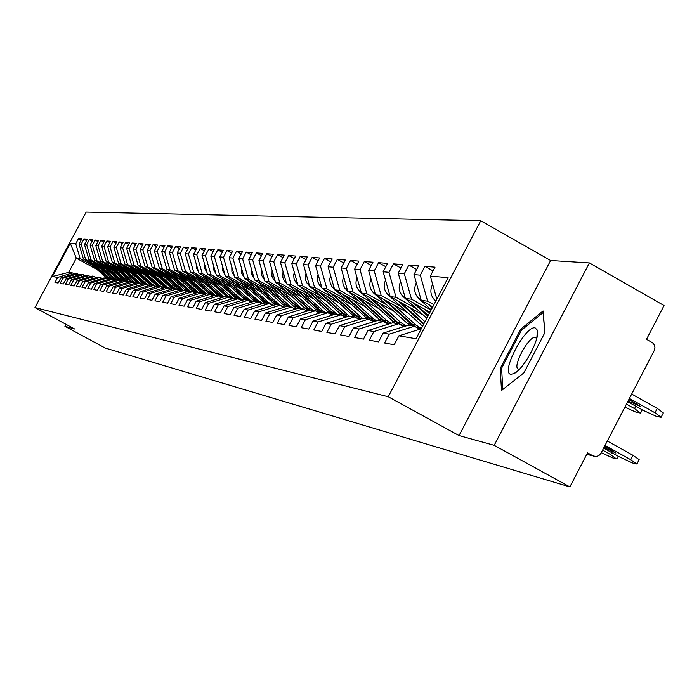 <?xml version="1.0" encoding="UTF-8"?>
<svg xmlns="http://www.w3.org/2000/svg" width="699" height="699" viewBox="0 0 699 699"><rect width="100%" height="100%" fill="white"/><g stroke="black" fill="none" stroke-linecap="round" stroke-linejoin="round"><path stroke-width="1.05" d="M480.746 220.744L86.169 212.103L34.95 307.577L388.251 396.744L480.746 220.744L550.629 260.5L459.051 435.582L494.202 445.333L589.397 262.929L550.629 260.5M589.397 262.929L664.05 305.533L646.514 339.312L652.49 342.746L653.862 344.179L654.928 347.368L654.491 350.068L600.983 453.258L598.947 455.565L596.116 456.561L586.749 454.394M97.039 269.491L76.296 258.167L70.267 243.243L52.416 276.524L57.685 277.424L54.976 282.457L58.104 283.034L60.822 277.957L75.702 273.458L79.607 274.759M70.267 243.243L75.745 243.741L78.445 238.708L81.093 240.159M100.525 268.372L83.426 259.041L79.013 244.038L81.731 238.971L78.445 238.708M79.013 244.038L81.136 244.231L83.863 239.145L86.571 240.631M106.292 269.194L88.939 259.713L84.474 244.536L87.226 239.407L83.863 239.145M84.474 244.536L86.65 244.729L89.411 239.582L92.181 241.103M112.198 270.032L94.583 260.404L90.066 245.043L92.845 239.862L89.411 239.582M90.066 245.043L92.294 245.244L95.081 240.037L97.93 241.601M118.253 270.889L100.359 261.111L95.798 245.567L98.611 240.316L95.081 240.037M95.798 245.567L98.078 245.777L100.901 240.5L103.81 242.099M124.448 271.771L106.283 261.837L101.67 246.1L104.509 240.788L100.901 240.5M101.67 246.1L104.002 246.319L106.86 240.98L109.839 242.614M130.809 272.68L112.356 262.579L107.681 246.651L110.564 241.277L106.86 240.98M107.681 246.651L110.075 246.869L112.967 241.47L116.025 243.147M137.327 273.606L118.568 263.34L113.85 247.21L116.759 241.767L112.967 241.47M113.85 247.21L116.296 247.437L119.232 241.968L122.36 243.689M144.003 274.558L124.946 264.126L120.167 247.787L123.12 242.273L119.232 241.968M120.167 247.787L122.683 248.023L125.645 242.474L128.861 244.248M150.862 275.537L131.491 264.921L126.65 248.381L129.638 242.798L125.645 242.474M126.65 248.381L129.236 248.617L132.233 243.007L135.536 244.816M157.895 276.542L138.201 265.742L133.308 248.984L136.331 243.331L132.233 243.007M133.308 248.984L135.956 249.228L138.996 243.54L142.378 245.401M165.121 277.573L145.095 266.59L140.132 249.613L143.199 243.881L138.996 243.54M140.132 249.613L142.849 249.858L145.934 244.1L149.411 246.013M172.539 278.63L152.164 267.455L147.148 250.251L150.25 244.44L145.934 244.1M147.148 250.251L149.935 250.504L153.055 244.667L156.628 246.633M180.167 279.722L159.424 268.346L154.348 250.906L157.493 245.017L153.055 244.667M154.348 250.906L157.214 251.168L160.377 245.253L164.047 247.271M187.996 280.849L166.895 269.255L161.749 251.579L164.929 245.611L160.377 245.253M161.749 251.579L164.693 251.85L167.9 245.847L171.666 247.927M196.052 282.003L174.567 270.198L169.35 252.278L172.583 246.223L167.9 245.847M169.35 252.278L172.382 252.549L175.632 246.467L179.512 248.608M204.344 283.191L182.456 271.16L177.17 252.986L180.447 246.852L175.632 246.467M177.17 252.986L180.29 253.274L183.584 247.097L187.568 249.298M212.863 284.423L190.565 272.156L185.218 253.72L188.538 247.498L183.584 247.097M185.218 253.72L188.424 254.017L191.762 247.752L195.869 250.024M221.644 285.681L198.918 273.178L193.492 254.48L196.856 248.162L191.762 247.752M193.492 254.48L196.795 254.777L200.185 248.425L204.405 250.758M230.679 286.983L207.516 274.235L202.011 255.257L205.427 248.844L200.185 248.425M202.011 255.257L205.419 255.563L208.852 249.115L213.204 251.526M239.984 288.329L216.367 275.319L210.792 256.052L214.261 249.552L208.852 249.115M210.792 256.052L214.296 256.376L217.782 249.831L222.265 252.313M249.587 289.718L225.489 276.428L219.835 256.882L223.357 250.277L217.782 249.831M219.835 256.882L223.453 257.206L226.983 250.565L231.614 253.125M259.486 291.151L234.89 277.582L229.158 257.73L232.732 251.02L226.983 250.565M229.158 257.73L232.889 258.071L236.472 251.325L241.242 253.964M269.692 292.628L244.589 278.77L238.778 258.604L242.396 251.797L236.472 251.325M238.778 258.604L242.623 258.953L246.266 252.103L251.186 254.829M280.229 294.157L254.602 279.993L248.704 259.512L252.374 252.592L246.266 252.103M248.704 259.512L252.671 259.871L256.367 252.907L261.452 255.729M291.116 295.738L264.93 281.26L258.945 260.447L262.675 253.414L256.367 252.907M258.945 260.447L263.042 260.823L266.8 253.746L272.051 256.655M302.37 297.372L275.598 282.571L269.526 261.409L273.318 254.261L266.8 253.746M269.526 261.409L273.755 261.802L277.573 254.602L282.999 257.616M313.991 299.067L286.634 283.916L280.456 262.405L284.318 255.144L277.573 254.602M280.456 262.405L284.834 262.807L288.713 255.493L294.331 258.613M326.022 300.823L298.036 285.314L291.771 263.436L295.686 256.044L288.713 255.493M291.771 263.436L296.297 263.855L300.238 256.411L306.04 259.644M338.473 302.641L309.832 286.756L303.462 264.51L307.446 256.987L300.238 256.411M303.462 264.51L308.154 264.93L312.165 257.363L318.167 260.71M351.37 304.528L322.038 288.25L315.572 265.611L319.626 257.957L312.165 257.363M315.572 265.611L320.43 266.057L324.511 258.35L330.732 261.819M364.738 306.485L334.69 289.805L328.119 266.756L332.243 258.962L324.511 258.35M328.119 266.756L333.152 267.21L337.302 259.364L343.751 262.973M378.596 308.521L347.805 291.404L341.121 267.944L345.315 260.011L337.302 259.364M341.121 267.944L346.337 268.416L350.566 260.43L357.259 264.17M392.978 310.644L361.4 293.073L354.611 269.167L358.884 261.094L350.566 260.43M354.611 269.167L360.02 269.665L364.319 261.522L371.265 265.41M407.91 312.846L375.512 294.803L368.609 270.452L372.951 262.212L364.319 261.522M368.609 270.452L374.227 270.959L378.605 262.667L385.822 266.703M423.428 315.135L390.173 296.594L383.148 271.771L387.578 263.383L378.605 262.667M383.148 271.771L388.985 272.304L393.441 263.846L400.946 268.049M429.99 312.182L405.403 298.456L398.255 273.152L402.773 264.589L393.441 263.846M398.255 273.152L404.328 273.702L408.871 265.078L416.674 269.456M432.795 306.844L421.252 300.395L413.974 274.585L418.57 265.856L408.871 265.078M413.974 274.585L420.291 275.161L424.931 266.363L433.048 270.924M436.831 299.163L430.339 276.079L435.023 267.167L424.931 266.363M430.339 276.079L448.111 277.695L416.019 338.762L398.902 335.826L421.252 328.792M60.822 277.957L62.866 278.307L60.131 283.41L63.321 283.995L66.073 278.857L68.161 279.216L65.4 284.371L68.668 284.974L71.455 279.783L73.596 280.142L70.8 285.367L74.146 285.978L76.96 280.718L79.153 281.094L76.322 286.38L79.756 287.009L82.604 281.688L84.85 282.073L81.993 287.42L85.505 288.067L88.389 282.676L90.695 283.069L87.794 288.486L91.403 289.15L94.321 283.689L96.68 284.1L93.745 289.578L97.441 290.26L100.403 284.738L102.823 285.148L99.852 290.705L103.644 291.396L106.641 285.804L109.123 286.223L106.108 291.85L110.005 292.566L113.037 286.896L115.58 287.333L112.539 293.03L116.532 293.763L119.608 288.023L122.22 288.469L119.136 294.244L123.234 294.995L126.344 289.176L129.035 289.639L125.907 295.494L130.119 296.262L133.273 290.365L136.034 290.836L132.862 296.769L137.196 297.564L140.394 291.579L143.225 292.068L140.018 298.08L144.466 298.901L147.707 292.829L150.626 293.327L147.367 299.434L151.945 300.273L155.23 294.122L158.227 294.628L154.933 300.823L159.643 301.688L162.972 295.441L166.056 295.974L162.71 302.248L167.559 303.139L170.932 296.804L174.112 297.355L170.713 303.724L175.711 304.642L179.136 298.211L182.404 298.77L178.961 305.236L184.108 306.179L187.577 299.653L190.949 300.229L187.454 306.8L192.758 307.77L196.279 301.147L199.757 301.741L196.209 308.408L201.67 309.404L205.253 302.684L208.835 303.296L205.235 310.059L210.871 311.099L214.506 304.266L218.202 304.895L214.549 311.771L220.368 312.837L224.056 305.9L227.874 306.555L224.161 313.536L230.163 314.637L233.912 307.586L237.852 308.259L234.086 315.363L240.29 316.498L244.091 309.334L248.162 310.024L244.335 317.241L250.749 318.421L254.619 311.134L258.831 311.85L254.934 319.19L261.566 320.413L265.498 312.995L269.858 313.737L265.9 321.208L272.759 322.466L276.76 314.917L281.269 315.695L277.241 323.288L284.353 324.598L288.416 316.918L293.082 317.713L288.993 325.446L296.359 326.8L300.491 318.98L305.332 319.81L301.164 327.682L308.801 329.089L313.003 321.129L318.028 321.986L313.79 330.007L321.706 331.457L325.987 323.349L331.195 324.24L326.887 332.409L335.101 333.921L339.469 325.655L344.878 326.582L340.483 334.908L349.019 336.472L353.458 328.049L359.085 329.011L354.611 337.503L363.48 339.129L368.015 330.54L373.86 331.544L369.299 340.195L378.535 341.898L383.148 333.135L389.229 334.174L384.581 343.008L394.192 344.773L398.902 335.826M97.904 266.039L85.566 259.303L83.426 259.041M85.566 259.303L81.136 244.231M62.866 278.307L77.807 273.79M103.609 266.8L91.132 259.984L88.939 259.713M66.073 278.857L81.128 274.305L85.121 275.642M91.132 259.984L86.65 244.729M68.161 279.216L83.277 274.637M109.455 267.577L96.829 260.683L94.583 260.404M71.455 279.783L86.676 275.17L90.765 276.542M96.829 260.683L92.294 245.244M73.596 280.142L88.887 275.511M115.431 268.381L102.666 261.391L100.359 261.111M76.96 280.718L92.364 276.053L96.558 277.459M102.666 261.391L98.078 245.777M79.153 281.094L94.627 276.402M121.565 269.194L108.642 262.125L106.283 261.837M82.604 281.688L98.192 276.961L102.482 278.403M108.642 262.125L104.002 246.319M84.85 282.073L100.507 277.32M127.847 270.032L114.767 262.876L112.356 262.579M88.389 282.676L104.16 277.896L108.563 279.364M114.767 262.876L110.075 246.869M90.695 283.069L106.536 278.263M134.295 270.897L121.049 263.645L118.568 263.34M94.321 283.689L110.276 278.849L114.793 280.36M121.049 263.645L116.296 247.437M96.68 284.1L112.714 279.224M140.901 271.78L127.489 264.432L124.946 264.126M100.403 284.738L116.558 279.827L121.189 281.374M127.489 264.432L122.683 248.023M102.823 285.148L119.048 280.212M147.672 272.68L134.094 265.244L131.491 264.921M106.641 285.804L122.989 280.823L127.742 282.422M134.094 265.244L129.236 248.617M109.123 286.223L125.549 281.225M154.628 273.615L140.875 266.074L138.201 265.742M113.037 286.896L129.595 281.854L132.225 282.265L134.47 283.488M140.875 266.074L135.956 249.228M115.58 287.333L132.225 282.265M161.766 274.567L147.838 266.922L145.095 266.59M119.608 288.023L136.375 282.912L139.075 283.331L141.39 284.589M147.838 266.922L142.849 249.858M122.22 288.469L139.075 283.331M169.097 275.546L154.977 267.804L152.164 267.455M126.344 289.176L143.33 283.995L146.108 284.432L148.476 285.725M154.977 267.804L149.935 250.504M129.035 289.639L146.108 284.432M176.62 276.551L162.325 268.696L159.424 268.346M133.273 290.365L150.477 285.113L153.326 285.55L155.763 286.887M162.325 268.696L157.214 251.168M136.034 290.836L153.326 285.55M184.361 277.582L169.866 269.622L166.895 269.255M140.394 291.579L157.825 286.258L160.753 286.712L163.251 288.084M169.866 269.622L164.693 251.85M143.225 292.068L160.753 286.712M192.312 278.648L177.625 270.574L174.567 270.198M147.707 292.829L165.375 287.429L168.38 287.901L170.958 289.307M177.625 270.574L172.382 252.549M150.626 293.327L168.38 287.901M200.491 279.74L185.602 271.553L182.456 271.16M155.23 294.122L173.134 288.643L176.235 289.124L178.874 290.574M185.602 271.553L180.29 253.274M158.227 294.628L176.235 289.124M240.797 300.247L241.81 300.343M208.905 280.858L193.806 272.558L190.565 272.156M162.972 295.441L181.12 289.884L184.309 290.382L187.026 291.876M193.806 272.558L188.424 254.017M166.056 295.974L184.309 290.382M251.553 302.143L250.862 301.767M217.564 282.02L202.247 273.589L198.918 273.178M170.932 296.804L189.342 291.168L192.618 291.675L195.423 293.213M202.247 273.589L196.795 254.777M174.112 297.355L192.618 291.675M226.485 283.209L210.941 274.655L207.516 274.235M179.136 298.211L197.8 292.488L201.172 293.012L204.064 294.594M210.941 274.655L205.419 255.563M182.404 298.77L201.172 293.012M235.668 284.432L219.905 275.747L216.367 275.319M187.577 299.653L206.511 293.842L209.988 294.384L212.968 296.018M219.905 275.747L214.296 256.376M190.949 300.229L209.988 294.384M284.152 307.211L283.645 306.931M245.131 285.699L229.132 276.883L225.489 276.428M196.279 301.147L215.484 295.24L219.075 295.799L222.142 297.486M229.132 276.883L223.453 257.206M199.757 301.741L219.075 295.799M254.89 287.001L238.647 278.045L234.89 277.582M205.253 302.684L224.746 296.682L228.442 297.258L231.605 298.997M238.647 278.045L232.889 258.071M208.835 303.296L228.442 297.258M264.956 288.346L248.468 279.242L244.589 278.77M214.506 304.266L234.287 298.167L238.106 298.761L241.365 300.561M248.468 279.242L242.623 258.953M218.202 304.895L238.106 298.761M275.345 289.736L258.604 280.482L254.602 279.993M224.056 305.9L244.134 299.705L248.075 300.317L251.439 302.178M258.604 280.482L252.671 259.871M227.874 306.555L248.075 300.317M286.066 291.168L269.063 281.767L264.93 281.26M233.912 307.586L254.305 301.286L258.368 301.924L261.854 303.838M269.063 281.767L263.042 260.823M237.852 308.259L258.368 301.924M297.154 292.654L279.871 283.086L275.598 282.571M244.091 309.334L264.807 302.929L269.01 303.584L272.601 305.568M279.871 283.086L273.755 261.802M248.162 310.024L269.01 303.584M346.372 316.988L345.778 316.664M308.608 294.183L291.046 284.458L286.634 283.916M254.619 311.134L275.659 304.615L280.002 305.297L283.724 307.35M291.046 284.458L284.834 262.807M258.831 311.85L280.002 305.297M359.531 319.382L357.914 318.491M320.448 295.764L302.597 285.874L298.036 285.314M265.498 312.995L286.878 306.363L291.378 307.071L295.223 309.194M302.597 285.874L296.297 263.855M269.858 313.737L291.378 307.071M332.707 297.407L314.55 287.333L309.832 286.756M276.76 314.917L298.49 308.18L303.148 308.906L307.132 311.099M314.55 287.333L308.154 264.93M281.269 315.695L303.148 308.906M345.402 299.102L326.931 288.853L322.038 288.25M288.416 316.918L310.513 310.05L315.328 310.802L319.46 313.082M326.931 288.853L320.43 266.057M293.082 317.713L315.328 310.802M404.538 326.407L403.472 325.821M358.543 300.858L339.758 290.426L334.69 289.805M300.491 318.98L322.964 311.99L327.953 312.768L332.235 315.135M339.758 290.426L333.152 267.21M305.332 319.81L327.953 312.768M419.898 329.22L417.775 328.041M372.183 302.684L353.056 292.051L347.805 291.404M313.003 321.129L335.87 314L341.042 314.803L345.481 317.267M353.056 292.051L346.337 268.416M318.028 321.986L341.042 314.803M386.32 304.572L366.853 293.737L361.4 293.073M325.987 323.349L349.255 316.088L354.62 316.927L359.234 319.478M366.853 293.737L360.02 269.665M331.195 324.24L354.62 316.927M400.999 306.538L381.182 295.494L375.512 294.803M339.469 325.655L363.148 318.255L368.723 319.12L373.511 321.776M381.182 295.494L374.227 270.959M344.878 326.582L368.723 319.12M416.255 308.582L396.053 297.311L390.173 296.594M353.458 328.049L377.574 320.5L383.367 321.4L388.347 324.161M396.053 297.311L388.985 272.304M359.085 329.011L383.367 321.4M431.073 310.12L411.528 299.207L405.403 298.456M368.015 330.54L392.567 322.842L398.596 323.777L403.769 326.651M411.528 299.207L404.328 273.702M373.86 331.544L398.596 323.777M433.922 304.703L427.622 301.182L421.252 300.395M383.148 333.135L408.172 325.271L414.446 326.25L419.828 329.238M427.622 301.182L420.291 275.161M389.229 334.174L414.446 326.25M586.819 454.263L593.032 455.879L587.553 452.847L569.868 486.897L494.202 445.333M593.032 455.879L593.774 456.22M65.977 324.31L64.911 326.302L105.226 348.041L569.868 486.897M64.911 326.302L74.688 329.011L34.95 307.577M459.051 435.582L388.251 396.744M92.329 265.297L80.132 258.639L76.296 258.167L68.677 272.365L72.46 272.951L74.216 273.903M80.132 258.639L75.745 243.741M57.685 277.424L72.46 272.951M52.416 276.524L68.677 272.365M501.506 390.514L523.892 372.838L544.94 332.523L543.079 310.941L520.781 329.124L500.248 368.39L501.506 390.514M501.655 369.168L500.248 368.39M521.961 329.788L520.781 329.124M607.326 441.043L632.971 455.294L639.157 459.645L636.999 463.83M605.037 445.446L630.69 459.68L636.894 464.022L632.455 462.965L619.183 456.753L603.639 448.138M604.696 446.102L615.933 453.031L603.98 447.491M434.988 292.61L436.272 297.189M432.655 284.301C429.693 290.26 430.453 295.625 434.927 300.378L435.783 301.155M628.139 400.929L640.144 406.329L629.013 399.243M627.728 401.715L643.22 410.383L656.544 416.447L661.088 417.294L654.989 412.777L657.261 408.399L631.704 394.061M629.423 398.447L654.989 412.777M657.261 408.399L663.351 412.926L661.219 417.05M510.855 374.28L513.835 373.659C523.551 369.675 540.528 338.229 537.33 330.129L535.111 327.866C525.264 325.385 500.187 373.353 510.855 374.28M536.675 338.596L535.294 337.425C528.697 335.642 511.651 367.779 518.475 369.133L519.462 369.194M502.817 389.474L501.602 368.216L521.498 330.164L543.106 312.558L544.844 332.707M602.617 450.121L610.69 454.595L611.721 452.62M610.69 454.595L616.221 458.789L612.586 457.854L601.28 452.69M418.753 291.527L419.627 294.628M416.316 282.894C413.572 288.687 414.367 293.86 418.684 298.421L431.204 309.875M429.02 304.738L432.314 307.752M624.871 407.229L636.23 412.253L640.59 413.065L634.535 408.627L635.784 406.224M626.487 404.118L634.535 408.627M431.772 306.276L432.664 307.088M400.632 281.548C398.089 287.167 398.902 292.165 403.078 296.542L426.809 318.228M413.284 302.859L427.875 316.193M415.931 304.336L428.207 315.564M424.494 309.115L429.291 313.502M385.542 280.247C383.192 285.699 384.031 290.531 388.067 294.733L422.598 326.241M398.142 301.042L423.62 324.301M400.693 302.466L423.944 323.689M408.932 307.053L424.975 321.715M393.956 305.07L415.791 324.991L421.453 328.416M415.608 326.896L421.314 328.679M417.504 327.953L421.287 328.591M371.029 278.988C368.845 284.283 369.71 288.949 373.616 292.995L375.485 294.698M383.568 299.286L413.345 326.075M375.73 294.926L409.675 325.507M386.023 300.657L414.918 326.512M379.531 303.165L400.99 322.711L406.128 325.909M371.894 298.91L397.425 322.16L400.544 324.406L405.333 326.162L401.724 325.516M369.526 297.599L396.316 321.994L399.435 324.231L403.166 325.743M401.908 325.62L402.912 325.699M357.058 277.774C355.04 282.92 355.922 287.429 359.697 291.317L361.322 292.794M361.977 293.397L395.145 323.235M365.638 301.321L386.73 320.518L391.003 323.331M358.272 297.232L383.288 319.985L386.355 322.187L389.963 323.654M355.992 295.957L382.222 319.819L385.28 322.021L389.806 323.707M386.634 323.218L388.775 323.471M343.593 276.612L342.632 280.57L343.095 284.624L344.93 288.224L347.683 290.976M348.714 291.911L381.13 321.059M352.235 299.548L372.969 318.394L376.499 320.841M345.14 295.607L369.649 317.888L375.302 321.217M342.938 294.384L368.626 317.73L375.048 321.295M371.658 320.745L374.961 321.322M330.61 275.476L329.745 279.329L330.234 283.244L332.025 286.712L334.524 289.22M335.904 290.478L367.622 318.945M332.453 294.034L356.499 315.861L361.261 318.84M330.33 292.855L355.503 315.712L360.946 318.936M356.28 317.844L360.439 319.102M318.08 274.384L317.302 278.123L317.818 281.907L319.574 285.262L321.837 287.534M323.541 289.089L354.576 316.918M339.312 297.835L362.571 318.429M320.203 292.514L343.786 313.903L347.796 316.542M318.15 291.369L342.825 313.755L347.438 316.656M311.597 287.735L339.766 313.283L342.676 315.363L346.669 316.892M305.987 273.335L305.288 276.961L305.83 280.614L307.018 283.104L309.587 285.917M326.826 296.184L349.177 316.114M343.952 316.411L345.061 316.429M308.373 291.037L331.509 312.016L334.856 314.314M306.38 289.936L330.583 311.868L334.471 314.436M300.046 286.433L327.621 311.413L333.528 314.733M294.305 272.313L293.729 274.943L293.999 278.508L295.415 281.776L297.757 284.353M314.768 294.585L336.691 314.131M330.977 314.436L332.873 314.524M295.004 288.556L318.744 310.05L321.994 312.296M288.879 285.157L315.878 309.605L320.928 312.619M283.016 271.326L282.798 277.328L284.187 280.482L286.328 282.85M296.926 289.613L322.396 312.165M303.113 293.038L324.686 312.261M318.342 312.462L320.745 312.68M278.062 283.925L304.519 307.857L308.827 310.574M272.094 270.364L271.963 276.192L273.335 279.233L275.266 281.4M283.995 287.21L309.972 310.216M285.847 288.233L310.391 310.085M291.841 291.544L313.082 310.452M305.952 310.452L308.032 310.819M267.586 282.728L293.519 306.162L297.189 308.582M261.531 269.438L261.478 275.083L264.572 280.002M273.335 285.908L298.386 308.207M275.126 286.896L299.128 308.276M280.928 290.102L301.846 308.696M293.58 308.285L296.018 308.949M294.262 308.661L294.978 308.722M257.442 281.566L282.868 304.519L285.961 306.651M251.299 268.547L251.325 274.017L254.183 278.621M263.007 284.642L287.516 306.468M264.746 285.603L288.329 306.59M270.364 288.704L290.967 307.001M260.133 287.35L278.394 303.829L281.068 305.743L284.545 307.088M282.868 306.878L284.406 307.062M282.85 306.861L283.742 306.94M241.391 267.673L241.461 272.916L244.178 277.346M253.003 283.41L277.084 304.843M247.612 280.439L275.126 304.781M254.689 284.344L277.87 304.965M250.216 286.031L268.206 302.265L273.536 305.28M271.693 305.061L273.265 305.358M271.824 305.131L273.379 305.323L271.649 305.035M231.788 266.835L231.902 271.832L234.453 276.07M243.296 282.221L266.966 303.261M238.071 279.338L264.668 302.973M244.938 283.121L267.734 303.383M240.596 284.755L258.333 300.745L262.946 303.497M260.552 303.13L262.466 303.654M260.998 303.375L262.44 303.654M222.483 266.013L222.623 270.775L225.026 274.838M233.885 281.059L257.162 301.732M228.818 278.263L254.786 301.365M235.476 281.942L257.905 301.854M231.264 283.523L248.748 299.268L252.741 301.776M226.301 280.788L246.424 298.91L252.033 301.951M250.198 301.487L252.007 302.003M250.792 301.819L251.5 301.881M213.448 265.227L213.632 269.753L215.886 273.641M224.755 279.941L247.638 300.255M219.835 277.223L245.34 299.888M222.212 282.326L239.451 297.835L242.894 300.089M217.389 279.67L237.197 297.486L242.151 300.317M215.895 278.849L236.498 297.381L241.994 300.369L240.622 300.151M204.685 264.458L204.894 268.757L207 272.479M211.115 276.21L236.166 298.464M213.413 281.155L233.37 298.456M208.73 278.578L228.224 296.105L232.549 298.709M207.28 277.783L227.551 296L232.356 298.761M230.967 298.648L232.024 298.866M196.174 263.715L196.41 267.796L198.385 271.343M202.64 275.223L227.254 297.075M204.877 280.028L224.152 296.865M200.325 277.52L219.512 294.768L223.278 297.136M198.909 276.743L218.857 294.663L223.06 297.197M221.172 296.953L222.57 297.355M187.909 262.99L190.006 270.233M194.401 274.261L218.595 295.729M192.146 276.489L211.046 293.458L214.313 295.598M190.775 275.738L210.408 293.362L214.069 295.677M186.388 273.326L208.354 293.047L213.475 295.86M179.87 262.291L181.871 269.159M196.576 278.927L215.222 295.319M212.444 295.729L213.143 295.764M184.204 275.493L205.637 294.113M182.867 274.759L202.186 292.095L205.375 294.192M178.603 272.418L200.194 291.789L204.702 294.401M172.068 261.609L173.955 268.11M188.503 277.853L206.642 293.86M203.697 294.393L204.492 294.462M176.471 274.515L197.223 292.663M175.169 273.807L196.952 292.741M171.019 271.527L192.26 290.566L196.218 292.968M164.475 260.954L166.257 267.079M180.657 276.813L198.551 292.601M195.126 293.056L195.676 293.134M167.681 272.872L188.782 291.334M163.636 270.653L184.536 289.377L188.005 291.57M157.092 260.316L158.769 266.083M168.94 273.571L189.062 291.247M173.02 275.799L190.687 291.378M186.703 291.701L187.245 291.806M156.454 269.805L177.013 288.215L180.045 290.216M149.901 259.705L151.473 265.104M160.386 271.963L180.858 289.963M161.618 272.645L181.163 289.893M165.584 274.821L183.024 290.181M149.455 268.984L172.33 288.888M142.902 259.102L144.378 264.143M153.282 271.081L173.195 288.652M154.488 271.736L173.754 288.739M158.35 273.859L175.571 289.019M169.761 288.652L171.29 289.211M142.631 268.171L164.833 287.595M136.095 258.534L137.458 263.2M146.371 270.225L165.995 287.525M147.533 270.863L166.537 287.612M151.299 272.925L168.302 287.892M144.431 272.016L159.547 285.533L163.706 287.944M129.455 257.975L130.713 262.274M139.625 269.377L158.97 286.433M135.982 267.385L157.555 286.337M140.761 270.006L159.512 286.52M137.738 271.125L152.662 284.467L156.358 286.704M155.396 286.686L155.929 286.835M122.998 257.442L124.142 261.365M133.046 268.556L152.129 285.367M129.507 266.616L150.477 285.113M134.164 269.167L152.653 285.445M131.211 270.26L145.96 283.436L149.228 285.498M147.576 285.227L148.73 285.646M148.127 285.533L148.625 285.673M116.698 256.935L117.729 260.474M126.641 267.761L145.462 284.327M123.181 265.865L143.837 284.074M127.725 268.346L145.969 284.406M124.841 269.412L139.416 282.431L142.299 284.31M121.443 267.551L137.825 282.186L141.757 284.476M140.49 284.109L141.626 284.519M110.556 256.454L111.473 259.582M120.385 266.974L138.952 283.313M117.013 265.131L137.371 283.069M118.629 268.591L135.571 283.156M115.318 266.773L131.482 281.208L134.986 283.34M114.287 266.214L131.001 281.129L134.837 283.383M104.57 256L105.357 258.691M110.992 264.414L131.062 282.081M112.574 267.787L129.027 282.029M109.332 266.013L125.296 280.255L128.406 282.221M108.328 265.463L124.824 280.185L128.24 282.265M98.742 255.589L99.389 257.791M105.112 263.706L124.903 281.12M103.496 265.271L122.01 281.129M102.508 264.738L118.795 279.251L121.836 281.181M120.516 281.015L121.373 281.321M93.063 255.249L93.544 256.865M99.372 263.025L118.882 280.185M106.659 267.001L122.657 280.928M97.79 264.545L115.789 280.054M96.829 264.021L115.597 280.116M93.762 262.352L111.464 278.123L115.099 280.264M87.576 255.065L87.786 255.79M100.874 266.232L116.453 279.853M92.216 263.838L109.726 279.015M91.281 263.331L109.533 279.076M88.284 261.688L105.741 277.241L109 279.233M95.239 265.489L110.529 278.884M630.69 459.68L632.971 455.294M605.273 448.208L605.989 446.818M436.115 300.518L434.927 300.378M630.297 399.968L629.423 401.654M420.763 298.665L418.684 298.421M404.931 296.76L403.078 296.542M389.701 294.934L388.067 294.733M375.048 293.169L373.616 292.995M410.942 324.249L407.281 323.681M415.791 324.991L412.087 324.423M360.946 291.474L359.697 291.317M396.316 321.994L392.786 321.453M400.99 322.711L397.425 322.16M347.351 289.832L346.285 289.709M382.222 319.819L378.814 319.303M386.73 320.518L383.288 319.985M334.253 288.259L333.344 288.145M368.626 317.73L365.341 317.224M372.969 318.394L369.649 317.888M321.61 286.739L320.85 286.642M355.503 315.712L352.331 315.223M359.697 316.35L356.499 315.861M309.404 285.271L308.792 285.192M342.825 313.755L339.766 313.283M346.887 314.384L343.786 313.903M297.608 283.846L297.136 283.794M330.583 311.868L327.621 311.413M334.506 312.47L331.509 312.016M318.744 310.05L315.878 309.605M322.536 310.627L319.644 310.181M307.289 308.285L304.519 307.857M310.959 308.844L308.154 308.416M296.201 306.573L293.519 306.162M299.749 307.123L297.04 306.704M285.463 304.921L282.868 304.519M288.905 305.454L286.284 305.044M275.065 303.322L272.549 302.929M278.394 303.829L275.852 303.445M264.982 301.767L262.536 301.391M268.206 302.265L265.742 301.881M255.196 300.264L252.828 299.897M258.333 300.745L255.939 300.378M245.707 298.796L243.409 298.447M248.748 299.268L246.424 298.91M236.498 297.381L234.261 297.04M239.451 297.835L237.197 297.486M227.551 296L225.375 295.668M230.417 296.446L228.224 296.105M218.857 294.663L216.751 294.34M221.644 295.092L219.512 294.768M210.408 293.362L208.354 293.047M213.116 293.781L211.046 293.458M202.186 292.095L200.194 291.789M204.824 292.505L202.815 292.191M194.2 290.863L192.26 290.566M196.76 291.265L194.803 290.959M186.423 289.666L184.536 289.377M188.913 290.05L187.009 289.762M178.848 288.504L177.013 288.215M181.277 288.879L179.425 288.591M171.482 287.368L169.691 287.088M173.841 287.735L172.041 287.455M164.3 286.258L162.552 285.996M166.598 286.616L164.842 286.345M157.301 285.183L155.597 284.921M159.547 285.533L157.834 285.262M150.477 284.135L148.817 283.873M152.662 284.467L150.993 284.213M143.828 283.104L142.212 282.859M145.96 283.436L144.326 283.182M137.336 282.108L135.755 281.863M139.416 282.431L137.825 282.186M131.001 281.129L129.464 280.893M133.037 281.444L131.482 281.208M124.824 280.185L123.321 279.95M126.807 280.491L125.296 280.255M118.795 279.251L117.327 279.023M120.726 279.548L119.249 279.32M112.897 278.342L111.464 278.123M114.793 278.639L113.352 278.412M107.148 277.459L105.741 277.241M108.992 277.748L107.585 277.529M536.884 337.766L537.33 330.129M517.583 371.003L513.835 373.659M536.133 337.809L535.565 337.486M618.222 456.22L616.937 458.693M642.259 409.85L640.703 412.847M421.357 328.609L419.068 328.242M405.499 326.11L404.284 325.917M388.95 323.506L386.442 323.104M374.996 321.304L371.938 320.824M360.614 319.041L358.823 318.761M346.765 316.865L346.154 316.769M294.864 308.696L294.104 308.574M284.275 307.027L282.684 306.774M262.597 303.611L261.627 303.462M251.308 301.837L250.635 301.732M232.173 298.822L230.923 298.622M222.658 297.328L222.107 297.241M171.22 289.229L170.635 289.133M163.487 288.005L162.972 287.927"/></g></svg>
